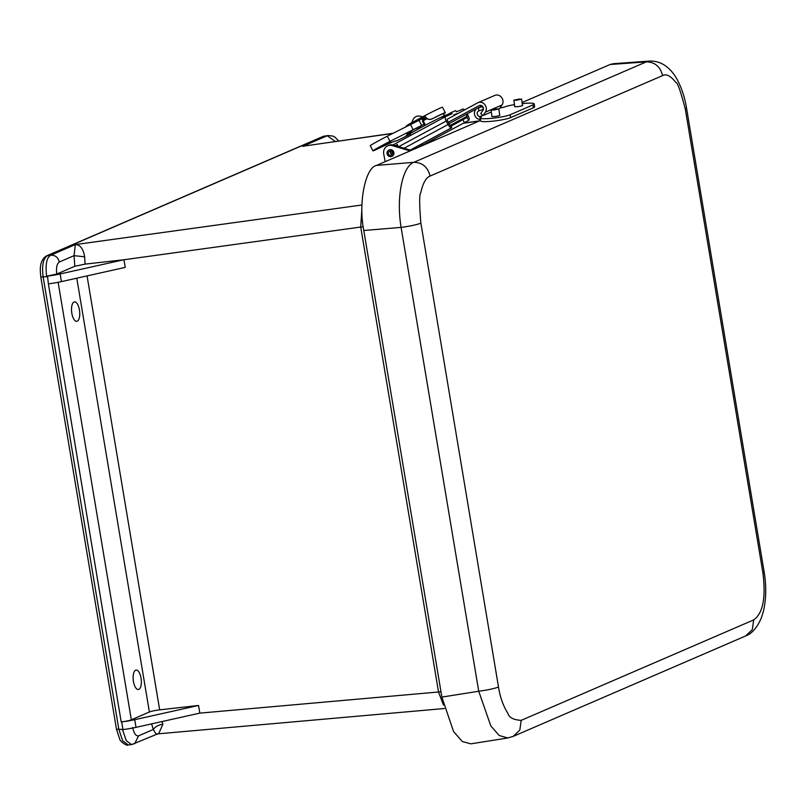 <?xml version="1.0" encoding="UTF-8"?>
<svg xmlns="http://www.w3.org/2000/svg" width="806" height="806" viewBox="0 0 806 806"><rect width="100%" height="100%" fill="white"/><g stroke="black" fill="none" stroke-linecap="round" stroke-linejoin="round"><path stroke-width="1.21" d="M74.021 302.008A9.793 4 -96.6 0 1 74.495 301.877A9.793 4 -96.6 0 1 79.603 311.146A9.793 4 -96.6 0 1 76.761 321.342A9.793 4 -96.6 0 1 71.734 312.657A9.793 4 -96.6 0 1 74.021 302.008M135.63 670.179A9.793 4 -96.6 0 1 136.113 670.048A9.793 4 -96.6 0 1 141.211 679.327A9.793 4 -96.6 0 1 138.37 689.513A9.793 4 -96.6 0 1 133.343 680.838A9.793 4 -96.6 0 1 135.63 670.179M305.756 145.815L302.643 146.38L327.206 135.771L322.944 136.486L46.496 255.915C39.625 260.368 39.816 268.549 40.844 277.224L116.507 729.39L119.802 739.314C119.822 741.298 127.59 746.678 128.174 744.925L122.653 740.754L118.865 729.4L43.202 277.234C41.711 265.869 43.091 258.686 47.332 255.683L323.78 136.254L328.133 135.519M131.338 719.808L149.382 712.01A7.828 0.866 170.5 0 1 159.669 709.854L198.538 705.462L134.723 719.687A15.646 1.743 170.5 0 1 121.686 721.894L121.202 721.944A7.828 0.866 -9.5 0 0 131.338 719.808L58.133 282.302M335.498 141.534L327.206 135.771L328.042 135.529L332.888 136.083L334.873 137.08L338.792 141.06M116.82 729.158L123.409 729.511L122.492 729.611L126.341 740.785L131.63 744.603L128.174 744.925M121.202 721.944L48.38 283.823A15.646 1.743 -9.5 0 0 61.417 281.616L125.232 267.39L123.953 259.754L360.715 227.05L361.904 208.623M48.38 283.823L47.534 276.095L46.617 276.206C45.277 264.449 46.657 257.446 50.758 255.2L75.331 244.581C80.147 244.651 83.25 248.732 84.65 256.802L85.104 264.116L123.953 259.754M392.633 133.443L310.612 145.11M84.65 256.802L74.051 255.653L75.331 244.581L361.944 204.996M156.848 734.236L131.63 744.603M157.19 733.732C156.969 735.243 155.689 733.823 153.331 729.47L138.592 735.838L134.592 743.847M161.966 721.572L162.872 724.231L158.651 733.782L444.308 708.524M443.441 704.998L438.524 691.991L199.817 713.129L198.538 705.462M123.943 259.723L60.138 273.949A15.646 1.743 170.5 0 1 47.534 276.095M123.409 729.511A15.646 1.743 -9.5 0 0 136.013 727.355L199.817 713.129M46.617 276.206L56.752 274.06C56.057 267.673 56.904 263.663 59.301 262.021L74.051 255.653L74.797 266.272L56.752 274.06M440.973 691.739L438.524 691.991L360.715 227.05L363.224 226.798M85.104 264.116L74.797 266.272M162.872 724.231C158.359 724.947 155.175 726.7 153.331 729.47L151.588 723.889M649.565 61.085L646.331 61.871C654.885 62.042 660.305 66.626 662.592 75.603C666.35 73.588 670.763 75.895 675.841 82.514C677.342 81.92 680.486 90.725 685.271 108.941L762.899 572.794C766.043 597.639 762.97 613.346 753.681 619.915L521.18 720.363C513.442 719.869 509.029 717.572 507.931 713.451C503.256 706.046 500.113 697.23 498.501 687.024L420.883 223.171C419.291 204.371 419.261 194.216 420.792 192.705C422.928 183.123 426.021 177.572 430.092 176.051L662.592 75.603M649.565 61.075L613.275 63.714L610.112 64.5L646.331 61.871L413.831 162.308C402.214 166.62 396.119 197.792 401.106 227.393C409.922 226.224 416.511 224.814 420.883 223.171M480.517 120.487L376.513 165.421C365.199 167.648 358.207 203.414 363.788 230.496L401.106 227.393L478.734 691.236L490.814 725.934L499.206 735.515L507.74 737.964L513.2 736.382L519.83 730.014L521.18 720.363M610.112 64.5L522.076 102.533M363.788 230.496L441.869 697.099L453.577 731.566L462.342 741.53L470.835 743.837L507.74 737.974M479.51 105.435L448.317 122.22M449.053 123.62L476.396 108.87M478.21 107.893L481.998 105.848M483.318 109.445A3.133 2.831 66.6 0 1 482.935 110.301L480.708 113.636L483.106 115.54L485.323 112.205A6.257 5.672 -113.4 0 0 484.92 104.709A6.257 5.672 -113.4 0 0 478.059 102.644A6.257 5.672 -113.4 0 0 477.666 102.836L447.29 119.217M397.811 145.906L397.247 146.208M479.107 105.616A3.133 2.831 66.6 0 1 483.378 109.173M478.059 102.644L494.773 95.42A6.257 5.672 66.6 0 1 501.624 97.496A6.257 5.672 66.6 0 1 502.037 104.982L499.811 108.326L498.642 108.83M483.106 115.54L491.338 111.984M385.167 161.684L383.727 154.027A7.828 7.093 -113.4 0 1 387.686 145.846A7.828 7.093 -113.4 0 1 392.25 145.604L410.063 150.924M431.25 140.546L432.933 141.04M387.686 145.846L388.895 145.312A7.828 7.093 66.6 0 1 393.469 145.08L411.282 150.4M430.192 141.121L431.714 141.574M447.38 119.167L447.34 119.187A1.249 0.524 -118.3 0 1 447.34 119.187L447.31 119.207A1.249 0.524 -118.3 0 0 447.431 120.507L449.254 124.003A1.249 0.524 -118.3 0 0 449.879 124.789L451.793 127.701L410.375 150.128M397.761 145.785L397.066 146.158M417.558 146.249A6.357 5.753 66.6 0 1 416.571 148.113M398.033 146.44A4.383 1.854 -118.3 0 1 397.408 144.506L395.323 145.634M464.599 109.878A4.383 1.854 61.7 0 0 462.684 109.163L456.579 111.792L455.632 110.644L451.622 112.377L452.005 113.777L445.899 116.407A4.383 1.854 61.7 0 0 445.839 116.437A4.383 1.854 61.7 0 0 446.222 121.031L448.035 124.527A4.383 1.854 61.7 0 0 451.42 127.751M453.919 115.641L453.828 114.815L456.811 114.079M450.504 125.232L467.006 116.336L466.029 114.462M467.006 116.336A1.249 0.524 -118.3 0 1 467.279 117.283L451.017 126.21M467.027 117.686L468.81 120.235A4.383 1.854 61.7 0 0 468.226 115.812L467.198 113.827M451.612 112.377L442.595 117.243L451.602 112.387M451.793 127.701L449.879 124.789M446.746 115.006L446.695 114.895A20.664 0.685 152.5 0 0 420.339 127.892A20.664 0.685 152.5 0 0 410.032 133.947L410.758 135.358M442.565 118.21L442.605 117.233L442.494 118.079L451.672 113.132M468.477 120.467L420.551 146.279L468.477 120.467M427.099 118.684A18.216 0.605 -27.5 0 0 423.16 120.739L422.475 121.132L424.843 125.494M390.819 141.775L383.354 145.453L390.819 141.775M410.284 133.675L406.174 135.599L411.957 132.375M424.087 124.215L389.983 141.352A17.591 0.584 152.5 0 0 372.936 150.863A17.591 0.584 152.5 0 0 377.742 148.838A58.848 1.955 -27.5 0 1 395.827 141.02A17.591 0.584 152.5 0 0 410.153 134.189M411.644 131.771A19.535 0.655 -27.5 0 1 406.798 133.786A19.535 0.655 -27.5 0 1 417.558 127.519L424.107 124.265M423.049 120.799L422.012 118.794L387.303 136.194A17.591 0.584 152.5 0 0 370.256 145.705L372.936 150.863M426.122 117.857L424.44 118.764A19.535 0.655 152.5 0 0 426.152 117.888M389.127 150.017A3.446 3.123 66.6 0 1 393.65 151.79A3.446 3.123 66.6 0 1 391.837 156.304M387.071 153.755A3.446 3.123 66.6 0 1 393.046 152.052A3.446 3.123 66.6 0 1 391.545 156.445A3.446 3.123 66.6 0 1 387.071 153.755M388.291 153.573A2.096 1.904 66.6 0 1 391.928 152.536A2.096 1.904 66.6 0 1 391.011 155.215A2.096 1.904 66.6 0 1 388.291 153.573M390.547 151.296A2.096 1.904 -113.4 0 0 391.887 154.389M406.335 126.391L406.184 126.099A20.462 0.685 -27.5 0 1 409.71 123.802L424.883 115.621A20.462 0.685 -27.5 0 1 442.484 107.238L445.325 112.699A20.462 0.685 -27.5 0 1 443.955 113.717L443.461 113.968L443.955 113.717M422.173 119.107L423.251 118.754M424.883 115.621L425.447 116.709C427.109 119.238 429.326 119.943 432.076 118.855A20.462 0.685 -27.5 0 1 445.325 112.699M410.063 124.477L409.71 123.802M432.076 118.855L432.016 118.956C429.276 120.054 427.069 119.338 425.397 116.81L419.906 119.701M424.833 119.862L424.409 118.714A18.488 0.615 -27.5 0 1 423.472 119.197M432.016 118.956A18.488 0.615 -27.5 0 1 443.572 113.616A18.488 0.615 -27.5 0 1 443.391 113.827M499.67 115.198A4.07 0.514 172.3 0 1 499.841 115.308A4.07 0.514 172.3 0 1 495.881 116.356A4.07 0.514 172.3 0 1 491.781 116.396A4.07 0.514 172.3 0 1 491.912 116.235M522.459 105.344A4.07 0.514 172.3 0 1 522.631 105.465A4.07 0.514 172.3 0 1 518.671 106.513A4.07 0.514 172.3 0 1 514.571 106.553A4.07 0.514 172.3 0 1 514.702 106.392M514.47 104.629A15.777 1.975 -7.7 0 0 504.213 107.127L500.032 107.994M480.638 119.439L480.205 119.449A5.914 5.36 66.6 0 1 474.593 114.664A5.914 5.36 66.6 0 1 477.525 108.185A5.914 5.36 66.6 0 1 478.21 107.944L482.613 106.563L483.449 109.394L479.036 110.785A2.962 2.68 66.6 0 0 479.802 116.517L481.424 116.971A15.777 1.975 -7.7 0 0 480.175 117.958A15.777 1.975 -7.7 0 0 492.809 118.21A15.777 1.975 -7.7 0 0 510.198 114.734L532.988 104.891A15.777 1.975 -7.7 0 0 534.237 103.903A15.777 1.975 -7.7 0 0 522.228 103.591M480.175 117.958L480.567 120.87A15.777 1.975 -7.7 0 0 493.201 121.122A15.777 1.975 -7.7 0 0 510.591 117.636L533.381 107.792A15.777 1.975 -7.7 0 0 534.63 106.815L534.237 103.903M516.223 100.276L513.865 100.146L521.623 99.098L516.223 100.276M519.004 99.078L514.52 100.055L520.968 99.188L519.004 99.078M493.433 110.12L491.076 109.989L498.833 108.941L493.433 110.12M496.214 108.921L491.731 109.898L498.179 109.032L496.214 108.921M46.496 255.915L50.758 255.2C55.221 255.059 58.062 257.336 59.301 262.021M322.944 136.486L324.617 136.013M47.181 276.68L41.156 276.992M149.382 712.01L76.782 278.191M479.369 120.981L463.218 123.298M122.875 729.037L121.686 721.894M87.058 275.904L159.669 709.854M138.592 735.838C136.013 736.352 134.028 733.561 132.627 727.475M61.417 281.616L60.138 273.949M136.013 727.355L134.723 719.687M513.2 736.382L745.701 635.934L752.33 629.567L753.681 619.915M745.691 635.934C751.847 633.667 757.015 627.793 761.176 618.323L763.131 612.369C766.214 600.067 766.546 586.567 764.138 571.867L762.899 572.794M764.138 571.867L686.521 108.014L685.271 108.941M376.513 165.421L413.831 162.308C422.384 162.49 427.805 167.074 430.092 176.051M441.869 697.099L478.734 691.236C487.549 690.067 494.138 688.667 498.501 687.024M485.323 112.205L502.037 104.982M393.469 145.08L392.25 145.604M398.728 146.652L446.222 121.031M445.778 116.477L392.985 144.949L445.839 116.437M456.307 113.747L453.738 115.137M448.035 124.527L404.068 148.244M410.224 150.077L451.692 127.721M464.387 122.542L462.946 119.772M421.79 143.972L422.425 145.181M423.16 120.739L425.467 125.162M420.651 126.129L421.296 127.378M417.548 129.403L416.783 127.932M420.198 127.963L419.523 126.673M418.838 128.708L418.102 127.288M389.983 141.352L387.303 136.194M413.065 129.464L410.385 124.305M421.588 125.293L418.908 120.134M482.905 115.379L480.245 116.527M532.988 104.891L533.381 107.792M510.198 114.734L510.591 117.636M479.802 116.517L480.205 119.449M478.25 107.933L479.076 110.775M478.21 107.944L482.371 106.15M305.615 145.836L392.955 133.282M463.531 123.137L479.792 120.799M156.827 734.246L158.641 733.782M686.521 108.014C684.828 97.566 681.715 88.086 677.181 79.572C675.509 76.318 666.582 60.319 649.545 61.085M424.037 120.285L423.19 118.653M423.482 117.182C417.155 114.512 413.266 116.527 411.816 123.237M420.682 146.249L468.558 120.426M419.886 144.999L420.551 146.279M444.378 115.742L443.29 113.646M412.047 132.537L411.241 130.985M424.762 125.535L422.475 121.132M389.419 149.866L388.814 150.128M392.149 156.183L391.545 156.445M477.525 108.185L482.331 106.11M522.5 105.626L521.623 99.098M514.742 106.664L513.865 100.146M499.71 115.47L498.833 108.941M491.952 116.517L491.076 109.989"/></g></svg>
